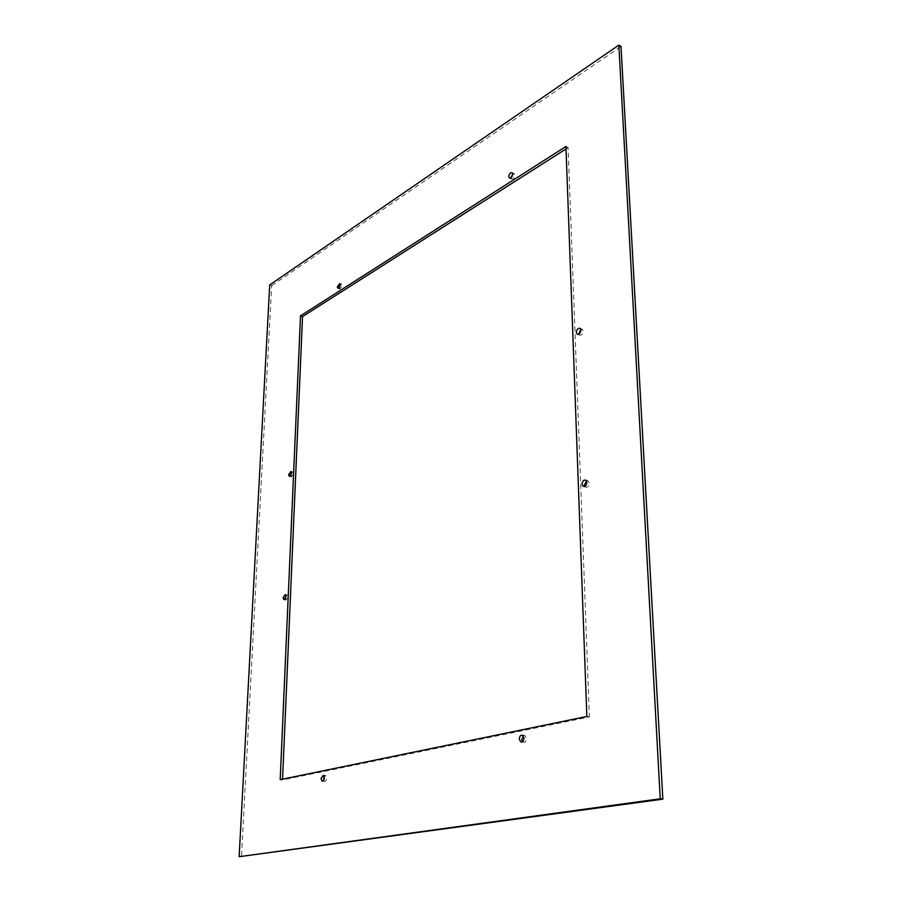 <?xml version="1.0" encoding="UTF-8"?>
<svg xmlns="http://www.w3.org/2000/svg" width="902" height="902" viewBox="0 0 902 902"><rect width="100%" height="100%" fill="white"/><g stroke="black" fill="none" stroke-linecap="round" stroke-linejoin="round"><path stroke-width="0.68" stroke-dasharray="4.51 3.38" d="M269.698 284.964L271.66 285.709L241.477 856.9M271.66 285.709L621.004 46.408M586.852 716.47L589.389 716.943L282.518 779.937L282.551 779.159M565.937 146.462L568.113 147.612L589.389 716.943M280.195 779.644L282.518 779.937M566.028 148.943L568.113 147.612M285.314 598.815L286.013 600.078L288.234 596.977L287.49 595.004L286.002 595.782M323.592 780.365L324.404 781.369C325.678 781.515 326.456 780.444 326.738 778.144L325.712 775.607L324.145 776.306M522.461 741.636L523.228 742.278C525.122 742.594 526.204 741.331 526.497 738.479L525.054 735.626L523.307 735.852M290.76 475.512L291.38 476.899L293.624 473.787L293.003 472.084L291.504 472.873M578.723 334.157L579.49 335.161C581.553 335.443 582.805 334.078 583.244 331.068L582.342 329.264L580.809 329.298M584.767 486.37L585.545 487.181C587.664 487.52 588.916 486.167 589.299 483.134L588.16 480.935L586.548 480.958M510.927 177.75L511.547 179.07C513.317 179.205 514.433 177.897 514.895 175.123L514.275 173.725L512.742 173.985M339.377 287.524L339.896 289.057L342.354 285.754L341.824 284.355L340.291 285.1M324.404 781.369L322.544 781.132M325.712 775.607L323.333 775.303M286.013 600.078L284.13 599.672M287.49 595.004L285.291 594.519M523.228 742.278L521.548 742.008M525.054 735.626L522.54 735.209M291.38 476.899L289.497 476.38M293.003 472.084L290.884 471.475M579.49 335.161L577.472 334.326M582.342 329.264L580.042 328.294M585.545 487.181L583.65 486.561M588.16 480.935L585.77 480.146M511.547 179.07L509.517 178.077M514.275 173.725L512.122 172.665M339.896 289.057L337.991 288.324M341.824 284.355L339.772 283.566"/><path stroke-width="1.35" d="M618.84 45.1L269.698 284.964L239.143 856.708L662.857 799.149L621.004 46.408L618.84 45.1L660.241 798.777L662.857 799.149M660.241 798.777L239.143 856.708M300.513 315.824L565.937 146.462L586.852 716.47L280.195 779.644L300.513 315.824L302.542 316.568L566.028 148.943M282.551 779.159L302.542 316.568M286.002 595.782L285.314 598.815M324.145 776.306L323.592 780.365M523.307 735.852L521.784 739.414L522.461 741.636M291.504 472.873L290.76 475.512M580.809 329.298L578.723 334.157M586.548 480.958L584.417 484.972L584.767 486.37M512.742 173.985L510.927 177.75M340.291 285.1L339.377 287.524M283.081 597.62L283.814 599.604L286.024 596.493L285.291 594.519L283.081 597.62M324.37 777.84L323.333 775.303L320.999 778.516L322.037 781.064C323.299 781.222 324.077 780.151 324.37 777.84M519.27 738.997L520.713 741.872C522.596 742.188 523.69 740.914 523.972 738.062L522.54 735.209C520.646 734.882 519.563 736.156 519.27 738.997M288.64 474.599L289.26 476.312L291.504 473.189L290.884 471.475L288.64 474.599M576.288 332.398L577.19 334.214C579.253 334.484 580.505 333.12 580.944 330.098L580.042 328.294C577.979 328.024 576.728 329.388 576.288 332.398M582.015 484.194L583.143 486.403C585.263 486.742 586.514 485.389 586.898 482.344L585.77 480.146C583.65 479.808 582.399 481.161 582.015 484.194M508.762 176.623L509.393 178.021C511.163 178.156 512.28 176.837 512.742 174.063L512.122 172.665C510.352 172.53 509.235 173.849 508.762 176.623M337.325 286.87L337.844 288.268L340.291 284.953L339.772 283.566L337.325 286.87M521.548 742.008L520.713 741.872"/></g></svg>
